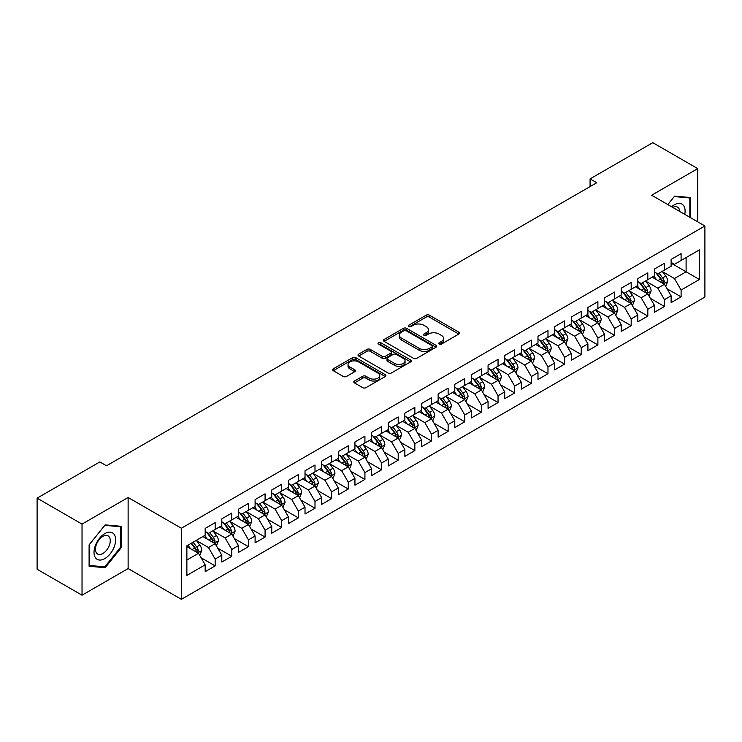 <?xml version="1.0" encoding="UTF-8"?>
<svg xmlns="http://www.w3.org/2000/svg" width="742" height="742" viewBox="0 0 742 742"><rect width="100%" height="100%" fill="white"/><g stroke="black" fill="none" stroke-linecap="round" stroke-linejoin="round"><path stroke-width="1.11" d="M439.19 344.075A1.614 0.937 0 0 0 441.481 344.075L458.834 334.058A2.309 1.336 0 0 0 459.511 333.112A2.309 1.336 0 0 0 458.834 332.175L429.433 315.202A2.309 1.336 0 0 0 426.168 315.202L408.814 325.219A1.614 0.937 0 0 0 408.332 325.877A1.614 0.937 0 0 0 408.814 326.536A1.614 0.937 0 0 0 411.096 326.536L413.34 325.237A7.392 4.266 0 0 1 423.793 325.237L426.242 326.656A7.392 4.266 0 0 1 428.412 329.671A7.392 4.266 0 0 1 426.242 332.694L423.997 333.983A1.614 0.937 0 0 0 423.524 334.651A1.614 0.937 0 0 0 423.997 335.31A1.614 0.937 0 0 0 426.288 335.31L428.533 334.011A7.392 4.266 0 0 1 438.986 334.011L441.434 335.43A7.392 4.266 0 0 1 443.605 338.445A7.392 4.266 0 0 1 441.434 341.459L439.19 342.758A1.614 0.937 0 0 0 438.717 343.416A1.614 0.937 0 0 0 439.19 344.075L439.19 342.758M354.453 381.026A2.309 1.336 0 0 0 353.786 381.963A2.309 1.336 0 0 0 354.453 382.909L362.708 387.667A2.309 1.336 0 0 0 365.973 387.667L385.246 376.546A2.309 1.336 0 0 0 385.923 375.6A2.309 1.336 0 0 0 385.246 374.654L355.845 357.681A2.309 1.336 0 0 0 352.58 357.681L333.306 368.811A2.309 1.336 0 0 0 332.629 369.757A2.309 1.336 0 0 0 333.306 370.694L343.268 376.444A2.309 1.336 0 0 0 346.533 376.444L354.787 371.686A2.309 1.336 0 0 0 355.464 370.74A2.309 1.336 0 0 0 354.787 369.804L349.844 366.947A6.177 3.571 0 0 1 348.035 364.424A6.177 3.571 0 0 1 351.847 361.131A6.177 3.571 0 0 1 358.581 361.901L377.938 373.078A6.177 3.571 0 0 1 379.746 375.6A6.177 3.571 0 0 1 375.934 378.893A6.177 3.571 0 0 1 369.201 378.123L365.973 376.259A2.309 1.336 0 0 0 362.708 376.259L354.453 381.026L354.453 382.909M82.028 524.093L82.028 595.195L128.125 568.576L128.125 497.483L82.028 524.093L37.1 498.151L99.836 461.932L106.496 465.781L596.735 182.736L590.076 178.896L590.076 186.585M128.125 497.483L181.373 528.23L704.9 225.976L704.9 297.069L181.373 599.323L181.373 528.23M697.749 221.839L697.749 168.62L651.652 195.229L704.9 225.976M697.749 168.62L652.812 142.677L590.076 178.896M413.507 358.34A2.309 1.336 0 0 0 416.772 358.34L436.046 347.21A2.309 1.336 0 0 0 436.723 346.273A2.309 1.336 0 0 0 436.046 345.327L406.644 328.354A2.309 1.336 0 0 0 403.379 328.354L384.106 339.484A2.309 1.336 0 0 0 383.428 340.42A2.309 1.336 0 0 0 384.106 341.366L413.507 358.34M379.116 344.427A1.614 0.937 0 0 1 380.757 344.659L380.757 342.73L410.651 359.991A2.309 1.336 0 0 1 411.328 360.937A2.309 1.336 0 0 1 410.651 361.883L391.377 373.003A2.309 1.336 0 0 1 388.103 373.003L358.701 356.03L358.701 354.147A2.309 1.336 0 0 0 358.024 355.084A2.309 1.336 0 0 0 358.701 356.03M358.701 354.147L366.956 349.38A2.309 1.336 0 0 1 370.221 349.38L382.149 356.271A2.309 1.336 0 0 0 385.413 356.271L390.886 353.109A2.309 1.336 0 0 0 391.563 352.162A2.309 1.336 0 0 0 390.886 351.226L378.466 344.056A1.614 0.937 0 0 1 377.993 343.398A1.614 0.937 0 0 1 378.995 342.535A1.614 0.937 0 0 1 380.757 342.73M671.12 263.16L686.1 271.804L686.1 257.585L699.409 249.896L681.1 260.461L681.1 253.643L671.12 259.412L671.12 266.23L664.461 270.069L664.461 263.252L654.481 269.012L654.481 275.838L647.822 279.678L647.822 272.861L637.832 278.621L637.832 285.447L631.182 289.287L631.182 282.47L621.193 288.23L621.193 295.056L614.543 298.896L614.543 292.07L604.554 297.839L604.554 304.656L597.894 308.505L597.894 301.679L587.914 307.448L587.914 314.265L581.255 318.114L581.255 311.288L571.275 317.057L571.275 323.874L564.616 327.714L564.616 320.896L554.636 326.666L554.636 333.483L547.976 337.322L547.976 330.505L537.987 336.265L537.987 343.092L531.337 346.931L531.337 340.114L521.348 345.874L521.348 352.7L514.698 356.54L514.698 349.723L504.708 355.483L504.708 362.309L498.049 366.149L498.049 359.323L488.069 365.092L488.069 371.909L481.41 375.758L481.41 368.932L471.43 374.701L471.43 381.518L464.77 385.367L464.77 378.541L454.79 384.31L454.79 391.127L448.131 394.967L448.131 388.149L438.142 393.909L438.142 400.736L431.492 404.575L431.492 397.758L421.502 403.518L421.502 410.345L414.852 414.184L414.852 407.367L404.863 413.127L404.863 419.953L398.204 423.793L398.204 416.976L388.224 422.736L388.224 429.562L381.564 433.402L381.564 426.576L371.584 432.345L371.584 439.162L364.925 443.011L364.925 436.185L354.945 441.954L354.945 448.771L348.286 452.62L348.286 445.794L338.296 451.563L338.296 458.38L331.646 462.22L331.646 455.402L321.657 461.162L321.657 467.989L315.007 471.829L315.007 465.011L305.018 470.771L305.018 477.598L298.358 481.437L298.358 474.62L288.378 480.38L288.378 487.206L281.719 491.046L281.719 484.229L271.739 489.989L271.739 496.806L265.079 500.655L265.079 493.829L255.1 499.598L255.1 506.415L248.44 510.264L248.44 503.438L238.451 509.207L238.451 516.024L231.801 519.873L231.801 513.047L221.812 518.816L221.812 525.633L215.161 529.473L215.161 522.656L205.172 528.415L205.172 535.242L186.873 545.806L186.873 575.402L205.172 564.829L198.513 553.3L186.873 546.576M699.409 249.896L699.409 279.493L681.1 290.057L674.45 278.528L662.383 271.563M667.039 288.759L681.1 296.874L681.1 290.057M681.1 296.874L671.12 302.643L671.12 295.817L664.461 299.666L657.811 288.137L645.744 281.172M650.4 298.367L664.461 306.483L664.461 299.666M664.461 306.483L654.481 312.252L654.481 305.426L647.822 309.275L641.162 297.746L629.105 290.781M633.761 307.976L647.822 316.092L647.822 309.275M647.822 316.092L637.832 321.861L637.832 315.035L631.182 318.884L624.523 307.346L612.456 300.38M617.121 317.585L631.182 325.701L631.182 318.884M631.182 325.701L621.193 331.461L621.193 324.644L614.543 328.483L607.884 316.955L595.817 309.989M600.482 327.194L614.543 335.31L614.543 328.483M614.543 335.31L604.554 341.07L604.554 334.252L597.894 338.092L591.244 326.563L579.177 319.598M583.833 336.794L597.894 344.919L597.894 338.092M597.894 344.919L587.914 350.678L587.914 343.861L581.255 347.701L574.605 336.172L562.538 329.207M567.194 346.403L581.255 354.528L581.255 347.701M581.255 354.528L571.275 360.287L571.275 353.47L564.616 357.31L557.956 345.781L545.899 338.816M550.555 356.012L564.616 364.127L564.616 357.31M564.616 364.127L554.636 369.896L554.636 363.07L547.976 366.919L541.317 355.39L529.259 348.425M533.915 365.62L547.976 373.736L547.976 366.919M547.976 373.736L537.987 379.505L537.987 372.679L531.337 376.528L524.677 364.999L512.611 358.034M517.276 375.229L531.337 383.345L531.337 376.528M531.337 383.345L521.348 389.114L521.348 382.288L514.698 386.128L508.038 374.599L495.971 367.633M500.637 384.838L514.698 392.954L514.698 386.128M514.698 392.954L504.708 398.714L504.708 391.897L498.049 395.736L491.399 384.208L479.332 377.242M483.988 394.447L498.049 402.563L498.049 395.736M498.049 402.563L488.069 408.323L488.069 401.505L481.41 405.345L474.759 393.817L462.693 386.851M467.349 404.047L481.41 412.172L481.41 405.345M481.41 412.172L471.43 417.932L471.43 411.114L464.77 414.954L458.111 403.425L446.053 396.46M450.709 413.656L464.77 421.781L464.77 414.954M464.77 421.781L454.79 427.54L454.79 420.723L448.131 424.563L441.471 413.034L429.414 406.069M434.07 423.265L448.131 431.38L448.131 424.563M448.131 431.38L438.142 437.149L438.142 430.323L431.492 434.172L424.832 422.643L412.765 415.678M417.431 432.874L431.492 440.989L431.492 434.172M431.492 440.989L421.502 446.758L421.502 439.932L414.852 443.781L408.193 432.252L396.126 425.287M400.791 442.482L414.852 450.598L414.852 443.781M414.852 450.598L404.863 456.367L404.863 449.541L398.204 453.381L391.553 441.852L379.487 434.886M384.143 452.091L398.204 460.207L398.204 453.381M398.204 460.207L388.224 465.967L388.224 459.15L381.564 462.989L374.914 451.461L362.847 444.495M367.503 461.7L381.564 469.816L381.564 462.989M381.564 469.816L371.584 475.576L371.584 468.758L364.925 472.598L358.265 461.07L346.208 454.104M350.864 471.3L364.925 479.425L364.925 472.598M364.925 479.425L354.945 485.185L354.945 478.367L348.286 482.207L341.626 470.678L329.559 463.713M334.225 480.909L348.286 489.024L348.286 482.207M348.286 489.024L338.296 494.793L338.296 487.976L331.646 491.816L324.987 480.287L312.92 473.322M317.585 490.518L331.646 498.633L331.646 491.816M331.646 498.633L321.657 504.402L321.657 497.576L315.007 501.425L308.347 489.896L296.281 482.931M300.946 500.127L315.007 508.242L315.007 501.425M315.007 508.242L305.018 514.011L305.018 507.185L298.358 511.034L291.708 499.505L279.641 492.54M284.297 509.735L298.358 517.851L298.358 511.034M298.358 517.851L288.378 523.62L288.378 516.794L281.719 520.634L275.069 509.105L263.002 502.139M267.658 519.344L281.719 527.46L281.719 520.634M281.719 527.46L271.739 533.22L271.739 526.403L265.079 530.242L258.42 518.714L246.363 511.748M251.019 528.944L265.079 537.069L265.079 530.242M265.079 537.069L255.1 542.829L255.1 536.012L248.44 539.851L241.781 528.323L229.714 521.357M234.379 538.553L248.44 546.678L248.44 539.851M248.44 546.678L238.451 552.438L238.451 545.62L231.801 549.46L225.141 537.931L213.075 530.966M217.74 548.162L231.801 556.277L231.801 549.46M231.801 556.277L221.812 562.046L221.812 555.229L215.161 559.069L208.502 547.54L196.435 540.575M201.101 557.771L215.161 565.886L215.161 559.069M215.161 565.886L205.172 571.655L205.172 564.829M205.172 531.402L208.502 533.322L215.161 529.473M186.873 560.024L198.513 553.3M221.812 521.793L225.141 523.713L231.801 519.873M208.502 547.54L215.161 543.691L202.844 536.587M221.812 555.229L215.161 543.691M238.451 512.184L241.781 514.104L248.44 510.264M225.141 537.931L231.801 534.092L219.484 526.978M238.451 545.62L231.801 534.092M255.1 502.575L258.42 504.495L265.079 500.655M241.781 528.323L248.44 524.483L236.123 517.369M255.1 536.012L248.44 524.483M271.739 492.966L275.069 494.886L281.719 491.046M258.42 518.714L265.079 514.874L252.762 507.76M271.739 526.403L265.079 514.874M288.378 483.357L291.708 485.277L298.358 481.437M275.069 509.105L281.719 505.265L269.411 498.16M288.378 516.794L281.719 505.265M305.018 473.748L308.347 475.678L315.007 471.829M291.708 499.505L298.358 495.656L286.05 488.551M305.018 507.185L298.358 495.656M321.657 464.149L324.987 466.069L331.646 462.22M308.347 489.896L315.007 486.047L302.69 478.942M321.657 497.576L315.007 486.047M338.296 454.54L341.626 456.46L348.286 452.62M324.987 480.287L331.646 476.447L319.329 469.334M338.296 487.976L331.646 476.447M354.945 444.931L358.265 446.851L364.925 443.011M341.626 470.678L348.286 466.839L335.968 459.725M354.945 478.367L348.286 466.839M371.584 435.322L374.914 437.242L381.564 433.402M358.265 461.07L364.925 457.23L352.608 450.116M371.584 468.758L364.925 457.23M388.224 425.713L391.553 427.633L398.204 423.793M374.914 451.461L381.564 447.621L369.256 440.507M388.224 459.15L381.564 447.621M404.863 416.104L408.193 418.024L414.852 414.184M391.553 441.852L398.204 438.012L385.896 430.907M404.863 449.541L398.204 438.012M421.502 406.495L424.832 408.425L431.492 404.575M408.193 432.252L414.852 428.403L402.535 421.298M421.502 439.932L414.852 428.403M438.142 396.896L441.471 398.816L448.131 394.967M424.832 422.643L431.492 418.794L419.174 411.689M438.142 430.323L431.492 418.794M454.79 387.287L458.111 389.207L464.77 385.367M441.471 413.034L448.131 409.194L435.814 402.081M454.79 420.723L448.131 409.194M471.43 377.678L474.759 379.598L481.41 375.758M458.111 403.425L464.77 399.586L452.453 392.472M471.43 411.114L464.77 399.586M488.069 368.069L491.399 369.989L498.049 366.149M474.759 393.817L481.41 389.977L469.102 382.863M488.069 401.505L481.41 389.977M504.708 358.46L508.038 360.38L514.698 356.54M491.399 384.208L498.049 380.368L485.741 373.254M504.708 391.897L498.049 380.368M521.348 348.851L524.677 350.78L531.337 346.931M508.038 374.599L514.698 370.759L502.38 363.654M521.348 382.288L514.698 370.759M537.987 339.242L541.317 341.172L547.976 337.322M524.677 364.999L531.337 361.15L519.02 354.045M537.987 372.679L531.337 361.15M554.636 329.643L557.956 331.563L564.616 327.714M541.317 355.39L547.976 351.541L535.659 344.436M554.636 363.07L547.976 351.541M571.275 320.034L574.605 321.954L581.255 318.114M557.956 345.781L564.616 341.941L552.298 334.827M571.275 353.47L564.616 341.941M587.914 310.425L591.244 312.345L597.894 308.505M574.605 336.172L581.255 332.333L568.947 325.219M587.914 343.861L581.255 332.333M604.554 300.816L607.884 302.736L614.543 298.896M591.244 326.563L597.894 322.724L585.586 315.61M604.554 334.252L597.894 322.724M621.193 291.207L624.523 293.127L631.182 289.287M607.884 316.955L614.543 313.115L602.226 306.001M621.193 324.644L614.543 313.115M637.832 281.598L641.162 283.527L647.822 279.678M624.523 307.346L631.182 303.506L618.865 296.401M637.832 315.035L631.182 303.506M654.481 271.999L657.811 273.919L664.461 270.069M641.162 297.746L647.822 293.897L635.504 286.792M654.481 305.426L647.822 293.897M671.12 262.39L674.45 264.31L681.1 260.461M657.811 288.137L664.461 284.288L652.144 277.183M671.12 295.817L664.461 284.288M37.1 498.151L37.1 569.253L82.028 595.195M128.125 568.576L181.373 599.323M674.45 278.528L686.1 271.804L699.409 279.493M690.672 217.758L690.672 197.539L674.617 196.111L667.819 204.56M121.224 547.726L121.224 526.31L105.16 524.882L89.105 544.86L89.105 566.267L105.16 567.704L121.224 547.726L120.39 547.244M439.839 344.307L441.434 343.379A7.392 4.266 0 0 0 443.605 340.365L443.605 338.445M428.412 329.671L428.412 331.591A7.392 4.266 0 0 1 426.242 334.614L424.647 335.532M458.806 334.076L429.433 317.122A2.309 1.336 0 0 0 426.168 317.122L409.454 326.768M436.018 347.228L406.644 330.273A2.309 1.336 0 0 0 403.379 330.273L384.133 341.385L384.106 339.484M431.965 346.931A1.614 0.937 0 0 0 432.438 346.273A1.614 0.937 0 0 0 431.965 345.614L406.152 330.709A1.614 0.937 0 0 0 403.871 330.709L401.496 332.082A7.392 4.266 0 0 0 399.335 335.096A7.392 4.266 0 0 0 401.496 338.111L419.137 348.295A7.392 4.266 0 0 0 429.599 348.295L431.965 346.931L431.965 348.851A1.614 0.937 0 0 0 432.438 348.193L432.438 346.273M399.335 335.096L399.335 337.016A7.392 4.266 0 0 0 401.496 340.031L401.496 338.111M431.965 348.851L429.599 350.224A7.392 4.266 0 0 1 419.137 350.224L401.496 340.031M358.738 356.049L366.956 351.3L366.956 349.38M391.563 352.162L391.563 354.082A2.309 1.336 0 0 1 390.886 355.028L385.413 358.191A2.309 1.336 0 0 1 382.149 358.191L370.221 351.3A2.309 1.336 0 0 0 366.956 351.3M380.757 344.659L410.614 361.892M394.521 363.413A6.177 3.571 0 0 0 401.255 364.183A6.177 3.571 0 0 0 405.067 360.89A6.177 3.571 0 0 0 403.258 358.367L396.432 354.426A2.309 1.336 0 0 0 393.167 354.426L387.695 357.588A2.309 1.336 0 0 0 387.018 358.534A2.309 1.336 0 0 0 387.695 359.471L394.521 363.413L394.521 365.333A6.177 3.571 0 0 0 401.255 366.103A6.177 3.571 0 0 0 405.067 362.81L405.067 360.89M387.018 358.534L387.018 360.454A2.309 1.336 0 0 0 387.695 361.391L387.695 359.471M394.521 365.333L387.695 361.391M379.746 375.6L379.746 377.52A6.177 3.571 0 0 1 375.934 380.813A6.177 3.571 0 0 1 369.201 380.043L365.973 378.179A2.309 1.336 0 0 0 362.708 378.179L354.49 382.928M348.035 364.424L348.035 366.344A6.177 3.571 0 0 0 349.844 368.867L349.844 366.947M354.787 369.804L354.787 371.686L349.844 368.867M385.246 374.654L385.246 376.546L355.845 359.601A2.309 1.336 0 0 0 352.58 359.601L333.334 370.712M103.463 566.721L105.16 567.704M665.695 286.421L667.754 281.394A6.233 3.599 -120 0 0 665.769 276.08L662.235 271.359M656.596 279.753L653.915 276.163M663.283 283.611L664.387 281.654A6.233 3.599 -120 0 0 662.606 277.907L659.072 273.186M657.05 273.483L661.419 279.307A3.181 1.836 60 0 1 661.994 280.272L664.387 281.654M655.956 272.843L660.612 279.057A6.233 3.599 60 0 1 662.393 282.813L662.523 283.166M649.055 296.03L651.114 290.994A6.233 3.599 -120 0 0 649.129 285.689L645.586 280.968M639.956 289.361L637.267 285.772M646.644 293.22L647.747 291.263A6.233 3.599 -120 0 0 645.967 287.516L642.433 282.795M640.411 283.092L644.779 288.916A3.181 1.836 60 0 1 645.354 289.881L647.747 291.263M639.316 282.452L643.963 288.666A6.233 3.599 60 0 1 645.753 292.413L645.874 292.775M632.416 305.639L634.475 300.603A6.233 3.599 -120 0 0 632.481 295.297L628.947 290.576M623.317 298.97L620.627 295.381M630.004 302.829L631.108 300.872A6.233 3.599 -120 0 0 629.327 297.125L625.784 292.404M623.772 292.691L628.14 298.525A3.181 1.836 60 0 1 628.715 299.49L631.108 300.872M622.677 292.06L627.324 298.275A6.233 3.599 60 0 1 629.114 302.022L629.235 302.384M684.764 214.345A15.294 8.83 120 0 0 683.651 205.673A15.294 8.83 120 0 0 671.621 206.758M679.7 211.424A10.471 6.047 120 0 0 678.726 208.214A10.471 6.047 120 0 0 677.548 207.12A10.471 6.047 120 0 0 672.744 207.408M674.246 196.565L689.837 197.975L689.837 217.276M688.808 197.372L689.837 197.975M667.846 204.579L674.283 196.584M95.458 557.752A15.294 8.83 120 0 0 110.233 553.792A15.294 8.83 120 0 0 114.194 534.444A15.294 8.83 120 0 0 99.419 538.404A15.294 8.83 120 0 0 95.458 557.752M96.441 552.938A10.471 6.047 120 0 0 97.619 554.033A10.471 6.047 120 0 0 107.367 549.145A10.471 6.047 120 0 0 109.269 536.985A10.471 6.047 120 0 0 108.091 535.891A10.471 6.047 120 0 0 98.352 540.779A10.471 6.047 120 0 0 96.441 552.938M104.826 525.355L120.39 526.746L120.39 547.485L104.826 566.842L89.272 565.45L89.272 544.711L104.826 525.355M119.36 526.143L120.39 526.746M615.767 315.248L617.836 310.212A6.233 3.599 -120 0 0 615.841 304.906L612.308 300.185M606.678 308.57L603.988 304.99M613.365 312.438L614.469 310.481A6.233 3.599 -120 0 0 612.679 306.724L609.145 302.013M607.132 302.3L611.491 308.134A3.181 1.836 60 0 1 612.076 309.099L614.469 310.481M606.029 301.669L610.685 307.884A6.233 3.599 60 0 1 612.475 311.631L612.595 311.992M599.128 324.857L601.196 319.821A6.233 3.599 -120 0 0 599.202 314.506L595.668 309.794M590.038 318.179L587.349 314.599M596.726 322.047L597.829 320.09A6.233 3.599 -120 0 0 596.039 316.333L592.506 311.612M590.493 311.909L594.852 317.743A3.181 1.836 60 0 1 595.427 318.708L597.829 320.09M589.389 311.278L594.045 317.493A6.233 3.599 60 0 1 595.826 321.24L595.956 321.601M582.489 334.466L584.548 329.429A6.233 3.599 -120 0 0 582.563 324.115L579.029 319.394M573.39 327.788L570.709 324.198M580.086 331.655L581.181 329.698A6.233 3.599 -120 0 0 579.4 325.942L575.866 321.221M573.844 321.518L578.213 327.343A3.181 1.836 60 0 1 578.788 328.307L581.181 329.698M572.75 320.887L577.406 327.092A6.233 3.599 60 0 1 579.187 330.849L579.317 331.21M565.849 344.075L567.908 339.038A6.233 3.599 -120 0 0 565.923 333.724L562.39 329.003M556.75 337.397L554.07 333.807M563.438 341.255L564.541 339.298A6.233 3.599 -120 0 0 562.761 335.551L559.227 330.83M557.205 331.127L561.573 336.951A3.181 1.836 60 0 1 562.148 337.916L564.541 339.298M556.11 330.496L560.767 336.701A6.233 3.599 60 0 1 562.547 340.457L562.677 340.819M549.21 353.674L551.269 348.647A6.233 3.599 -120 0 0 549.284 343.333L545.741 338.612M540.111 347.006L537.421 343.416M546.798 350.864L547.902 348.907A6.233 3.599 -120 0 0 546.121 345.16L542.587 340.439M540.566 340.736L544.934 346.56A3.181 1.836 60 0 1 545.509 347.525L547.902 348.907M539.471 340.096L544.118 346.31A6.233 3.599 60 0 1 545.908 350.066L546.029 350.419M532.571 363.283L534.63 358.247A6.233 3.599 -120 0 0 532.635 352.942L529.102 348.221M523.472 356.614L520.782 353.025M530.159 360.473L531.263 358.516A6.233 3.599 -120 0 0 529.482 354.769L525.939 350.048M523.926 350.345L528.295 356.169A3.181 1.836 60 0 1 528.87 357.134L531.263 358.516M522.832 349.705L527.479 355.919A6.233 3.599 60 0 1 529.269 359.666L529.389 360.028M515.922 372.892L517.99 367.856A6.233 3.599 -120 0 0 515.996 362.55L512.462 357.829M506.832 366.223L504.143 362.634M513.52 370.082L514.623 368.125A6.233 3.599 -120 0 0 512.833 364.378L509.3 359.657M507.287 359.944L511.646 365.778A3.181 1.836 60 0 1 512.23 366.743L514.623 368.125M506.183 359.313L510.839 365.528A6.233 3.599 60 0 1 512.629 369.275L512.75 369.637M499.283 382.501L501.351 377.465A6.233 3.599 -120 0 0 499.357 372.159L495.823 367.438M490.193 375.823L487.503 372.243M496.88 379.691L497.984 377.734A6.233 3.599 -120 0 0 496.194 373.977L492.66 369.266M490.638 369.553L495.007 375.387A3.181 1.836 60 0 1 495.582 376.352L497.984 377.734M489.544 368.922L494.2 375.137A6.233 3.599 60 0 1 495.981 378.884L496.11 379.245M482.643 392.11L484.702 387.074A6.233 3.599 -120 0 0 482.717 381.759L479.184 377.047M473.544 385.432L470.864 381.852M480.241 389.3L481.335 387.343A6.233 3.599 -120 0 0 479.555 383.586L476.021 378.865M473.999 379.162L478.367 384.996A3.181 1.836 60 0 1 478.942 385.961L481.335 387.343M472.904 378.531L477.56 384.746A6.233 3.599 60 0 1 479.341 388.493L479.471 388.854M466.004 401.719L468.063 396.682A6.233 3.599 -120 0 0 466.078 391.368L462.544 386.647M456.905 395.041L454.225 391.451M463.592 398.908L464.696 396.942A6.233 3.599 -120 0 0 462.915 393.195L459.381 388.474M457.36 388.771L461.728 394.596A3.181 1.836 60 0 1 462.303 395.56L464.696 396.942M456.265 388.14L460.921 394.345A6.233 3.599 60 0 1 462.702 398.102L462.832 398.463M449.364 411.328L451.424 406.291A6.233 3.599 -120 0 0 449.439 400.977L445.896 396.256M440.266 404.65L437.576 401.06M446.953 408.508L448.057 406.551A6.233 3.599 -120 0 0 446.276 402.804L442.742 398.083M440.72 398.38L445.089 404.204A3.181 1.836 60 0 1 445.664 405.169L448.057 406.551M439.626 397.749L444.272 403.954A6.233 3.599 60 0 1 446.063 407.71L446.183 408.072M432.725 420.927L434.784 415.9A6.233 3.599 -120 0 0 432.79 410.586L429.256 405.865M423.626 414.259L420.937 410.669M430.314 418.117L431.417 416.16A6.233 3.599 -120 0 0 429.637 412.413L426.093 407.692M424.081 407.989L428.449 413.813A3.181 1.836 60 0 1 429.024 414.778L431.417 416.16M422.986 407.349L427.633 413.563A6.233 3.599 60 0 1 429.423 417.31L429.544 417.672M416.077 430.536L418.145 425.5A6.233 3.599 -120 0 0 416.151 420.195L412.617 415.474M406.987 423.868L404.297 420.278M413.674 427.726L414.778 425.769A6.233 3.599 -120 0 0 412.988 422.022L409.454 417.301M407.441 417.598L411.801 423.422A3.181 1.836 60 0 1 412.385 424.387L414.778 425.769M406.338 416.958L410.994 423.172A6.233 3.599 60 0 1 412.784 426.919L412.904 427.281M399.437 440.145L401.505 435.109A6.233 3.599 -120 0 0 399.511 429.803L395.978 425.083M390.348 433.476L387.658 429.887M397.035 437.335L398.139 435.378A6.233 3.599 -120 0 0 396.349 431.621L392.815 426.91M390.793 427.197L395.161 433.031A3.181 1.836 60 0 1 395.736 433.996L398.139 435.378M389.698 426.567L394.354 432.781A6.233 3.599 60 0 1 396.135 436.528L396.265 436.89M382.798 449.754L384.857 444.718A6.233 3.599 -120 0 0 382.872 439.412L379.338 434.691M373.699 443.076L371.019 439.496M380.396 446.944L381.49 444.987A6.233 3.599 -120 0 0 379.709 441.23L376.175 436.519M374.153 436.806L378.522 442.64A3.181 1.836 60 0 1 379.097 443.605L381.49 444.987M373.059 436.175L377.715 442.39A6.233 3.599 60 0 1 379.496 446.137L379.626 446.498M366.158 459.363L368.217 454.327A6.233 3.599 -120 0 0 366.233 449.012L362.699 444.3M357.06 452.685L354.37 449.105M363.747 456.553L364.851 454.596A6.233 3.599 -120 0 0 363.07 450.839L359.536 446.118M357.514 446.415L361.883 452.249A3.181 1.836 60 0 1 362.458 453.214L364.851 454.596M356.42 445.784L361.076 451.989A6.233 3.599 60 0 1 362.857 455.746L362.986 456.107M349.519 468.972L351.578 463.935A6.233 3.599 -120 0 0 349.593 458.621L346.05 453.9M340.42 462.294L337.731 458.704M347.108 466.152L348.211 464.195A6.233 3.599 -120 0 0 346.431 460.448L342.897 455.727M340.875 456.024L345.243 461.849A3.181 1.836 60 0 1 345.818 462.813L348.211 464.195M339.78 455.393L344.427 461.598A6.233 3.599 60 0 1 346.217 465.355L346.338 465.716M332.88 478.571L334.939 473.544A6.233 3.599 -120 0 0 332.945 468.23L329.411 463.509M323.781 471.903L321.091 468.313M330.468 475.761L331.572 473.804A6.233 3.599 -120 0 0 329.782 470.057L326.248 465.336M324.235 465.633L328.604 471.458A3.181 1.836 60 0 1 329.179 472.422L331.572 473.804M323.141 465.002L327.788 471.207A6.233 3.599 60 0 1 329.578 474.963L329.698 475.325M316.231 488.18L318.299 483.144A6.233 3.599 -120 0 0 316.305 477.839L312.772 473.118M307.142 481.512L304.452 477.922M313.829 485.37L314.933 483.413A6.233 3.599 -120 0 0 313.143 479.666L309.609 474.945M307.596 475.242L311.955 481.066A3.181 1.836 60 0 1 312.54 482.031L314.933 483.413M306.492 474.602L311.148 480.816A6.233 3.599 60 0 1 312.929 484.563L313.059 484.925M299.592 497.789L301.66 492.753A6.233 3.599 -120 0 0 299.666 487.448L296.132 482.727M290.502 491.121L287.813 487.531M297.19 494.979L298.293 493.022A6.233 3.599 -120 0 0 296.503 489.275L292.969 484.554M290.947 484.851L295.316 490.675A3.181 1.836 60 0 1 295.891 491.64L298.293 493.022M289.853 484.211L294.509 490.425A6.233 3.599 60 0 1 296.29 494.172L296.42 494.534M282.952 507.398L285.011 502.362A6.233 3.599 -120 0 0 283.027 497.057L279.493 492.336M273.854 500.729L271.173 497.14M280.55 504.588L281.645 502.631A6.233 3.599 -120 0 0 279.864 498.874L276.33 494.163M274.308 494.45L278.677 500.284A3.181 1.836 60 0 1 279.252 501.249L281.645 502.631M273.214 493.82L277.87 500.034A6.233 3.599 60 0 1 279.651 503.781L279.78 504.143M266.313 517.007L268.372 511.971A6.233 3.599 -120 0 0 266.387 506.656L262.853 501.944M257.214 510.329L254.525 506.749M263.902 514.197L265.005 512.24A6.233 3.599 -120 0 0 263.225 508.483L259.691 503.772M257.669 504.059L262.037 509.893A3.181 1.836 60 0 1 262.612 510.858L265.005 512.24M256.574 503.428L261.23 509.643A6.233 3.599 60 0 1 263.011 513.39L263.141 513.752M249.674 526.616L251.733 521.58A6.233 3.599 -120 0 0 249.748 516.265L246.205 511.553M240.575 519.938L237.885 516.349M247.262 523.806L248.366 521.849A6.233 3.599 -120 0 0 246.585 518.092L243.051 513.371M241.029 513.668L245.398 519.493A3.181 1.836 60 0 1 245.973 520.467L248.366 521.849M239.935 513.037L244.582 519.242A6.233 3.599 60 0 1 246.372 522.999L246.492 523.36M233.034 536.225L235.093 531.189A6.233 3.599 -120 0 0 233.099 525.874L229.566 521.153M223.936 529.547L221.246 525.957M230.623 533.405L231.727 531.448A6.233 3.599 -120 0 0 229.937 527.701L226.403 522.98M224.39 523.277L228.759 529.102A3.181 1.836 60 0 1 229.334 530.066L231.727 531.448M223.296 522.646L227.942 528.851A6.233 3.599 60 0 1 229.732 532.608L229.853 532.969M216.386 545.824L218.454 540.797A6.233 3.599 -120 0 0 216.46 535.483L212.926 530.762M207.296 539.156L204.606 535.566M213.984 543.014L215.087 541.057A6.233 3.599 -120 0 0 213.297 537.31L209.763 532.589M207.751 532.886L212.11 538.711A3.181 1.836 60 0 1 212.694 539.675L215.087 541.057M206.647 532.255L211.303 538.46A6.233 3.599 60 0 1 213.084 542.216L213.214 542.578M199.746 555.433L201.815 550.397A6.233 3.599 -120 0 0 199.821 545.092L196.287 540.371M190.657 548.765L187.967 545.175M197.344 552.623L198.448 550.666A6.233 3.599 -120 0 0 196.658 546.919L193.124 542.198M191.566 543.098L195.471 548.319A3.181 1.836 60 0 1 196.046 549.284L198.448 550.666M191.13 543.348L194.664 548.069A6.233 3.599 60 0 1 196.445 551.816L196.574 552.178M441.434 343.379L441.434 341.459M423.997 335.31L423.997 333.983M426.242 334.614L426.242 332.694M408.814 326.536L408.814 325.219M426.168 317.122L426.168 315.202M429.433 317.122L429.433 315.202M458.834 334.058L458.834 332.175M403.379 330.273L403.379 328.354M406.644 330.273L406.644 328.354M436.046 347.21L436.046 345.327M419.137 350.224L419.137 348.295M429.599 350.224L429.599 348.295M370.221 351.3L370.221 349.38M382.149 358.191L382.149 356.271M385.413 358.191L385.413 356.271M390.886 355.028L390.886 353.109M410.651 361.883L410.651 359.991M362.708 378.179L362.708 376.259M365.973 378.179L365.973 376.259M369.201 380.043L369.201 378.123M333.306 370.694L333.306 368.811M352.58 359.601L352.58 357.681M355.845 359.601L355.845 357.681M663.682 283.843L667.717 281.515M662.606 277.907L665.769 276.08M658.006 280.559L660.612 279.057M647.043 293.452L651.077 291.114M645.967 287.516L649.129 285.689M641.357 290.168L643.963 288.666M630.403 303.051L634.438 300.723M629.327 297.125L632.481 295.297M624.718 299.777L627.324 298.275M613.755 312.66L617.789 310.332M612.679 306.724L615.841 304.906M608.078 309.386L610.685 307.884M597.115 322.269L601.15 319.941M596.039 316.333L599.202 314.506M591.439 318.995L594.045 317.493M580.476 331.878L584.511 329.55M579.4 325.942L582.563 324.115M574.8 328.604L577.406 327.092M563.837 341.487L567.871 339.159M562.761 335.551L565.923 333.724M558.16 338.204L560.767 336.701M547.197 351.096L551.232 348.768M546.121 345.16L549.284 343.333M541.512 347.812L544.118 346.31M530.549 360.705L534.592 358.367M529.482 354.769L532.635 352.942M524.872 357.421L527.479 355.919M513.909 370.304L517.944 367.976M512.833 364.378L515.996 362.55M508.233 367.03L510.839 365.528M497.27 379.913L501.304 377.585M496.194 373.977L499.357 372.159M491.594 376.639L494.2 375.137M480.631 389.522L484.665 387.194M479.555 383.586L482.717 381.759M474.954 386.248L477.56 384.746M463.991 399.131L468.026 396.803M462.915 393.195L466.078 391.368M458.315 395.857L460.921 394.345M447.352 408.74L451.386 406.412M446.276 402.804L449.439 400.977M441.666 405.457L444.272 403.954M430.703 418.349L434.747 416.021M429.637 412.413L432.79 410.586M425.027 415.066L427.633 413.563M414.064 427.958L418.098 425.62M412.988 422.022L416.151 420.195M408.388 424.674L410.994 423.172M397.424 437.557L401.459 435.229M396.349 431.621L399.511 429.803M391.748 434.283L394.354 432.781M380.785 447.166L384.82 444.838M379.709 441.23L382.872 439.412M375.109 443.892L377.715 442.39M364.146 456.775L368.18 454.447M363.07 450.839L366.233 449.012M358.469 453.501L361.076 451.989M347.506 466.384L351.541 464.056M346.431 460.448L349.593 458.621M341.821 463.11L344.427 461.598M330.858 475.993L334.902 473.665M329.782 470.057L332.945 468.23M325.182 472.71L327.788 471.207M314.218 485.602L318.253 483.265M313.143 479.666L316.305 477.839M308.542 482.319L311.148 480.816M297.579 495.211L301.614 492.873M296.503 489.275L299.666 487.448M291.903 491.927L294.509 490.425M280.94 504.81L284.974 502.482M279.864 498.874L283.027 497.057M275.263 501.536L277.87 500.034M264.3 514.419L268.335 512.091M263.225 508.483L266.387 506.656M258.624 511.145L261.23 509.643M247.661 524.028L251.696 521.7M246.585 518.092L249.748 516.265M241.975 520.754L244.582 519.242M231.012 533.637L235.056 531.309M229.937 527.701L233.099 525.874M225.336 530.363L227.942 528.851M214.373 543.246L218.408 540.918M213.297 537.31L216.46 535.483M208.697 539.963L211.303 538.46M197.734 552.855L201.768 550.518M196.658 546.919L199.821 545.092M192.057 549.572L194.664 548.069"/></g></svg>
